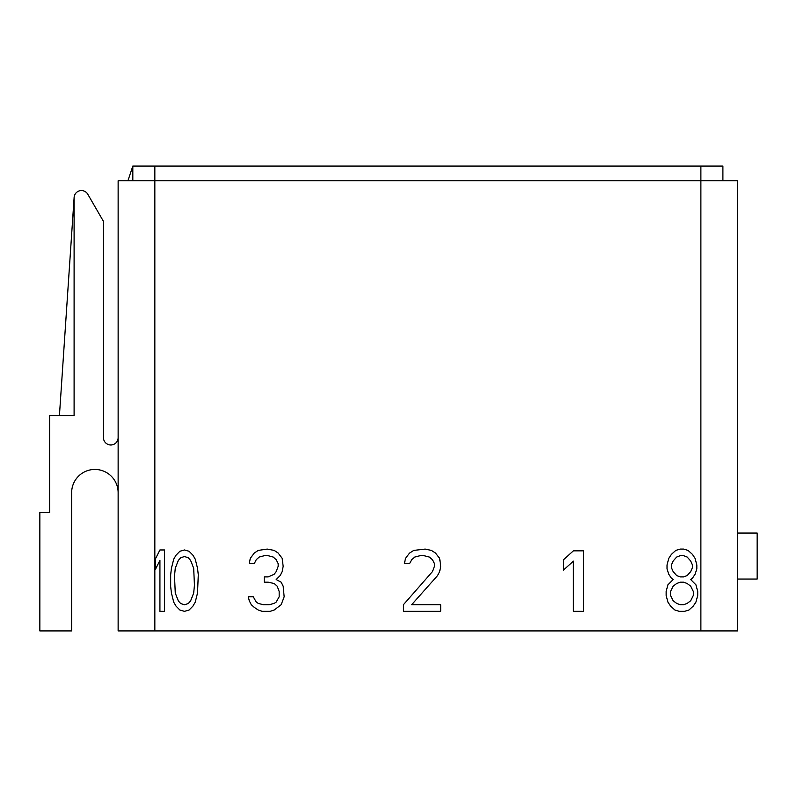 <?xml version="1.0" encoding="UTF-8"?>
<svg xmlns="http://www.w3.org/2000/svg" width="797" height="797" viewBox="0 0 797 797"><rect width="100%" height="100%" fill="white"/><g stroke="black" fill="none" stroke-linecap="round" stroke-linejoin="round"><path stroke-width="1.2" d="M118.135 437.643A7.342 7.342 0 0 1 110.793 444.985A7.342 7.342 0 0 1 103.461 437.643L103.461 221.377L87.78 194.219A7.332 7.332 0 0 0 74.101 197.885L74.101 415.626L49.633 415.626L49.633 512.501L39.85 512.501L39.85 630.915L71.65 630.915L71.65 492.685A23.243 23.243 0 0 1 94.893 469.443A23.243 23.243 0 0 1 118.135 492.685A23.243 23.243 0 0 0 94.893 469.443A23.243 23.243 0 0 0 71.65 492.685M154.837 166.085L700.882 166.085L700.882 180.77L737.574 180.77L737.574 630.915L700.882 630.915L700.882 180.77L154.837 180.77L154.837 630.915L118.135 630.915L118.135 180.77L154.837 180.77L154.837 166.085L132.82 166.085L132.82 180.77M154.837 630.915L700.882 630.915M74.101 197.885L59.426 415.626M164.531 611.339L164.531 549.96L159.928 549.96L155.325 559.105L155.325 569.546L159.928 560.411L159.928 611.339L164.531 611.339M170.668 574.776L170.668 586.532L171.435 593.058L173.736 602.203L176.037 606.118L179.873 610.034L184.476 611.339L189.078 610.034L192.914 606.118L195.215 602.203L197.517 593.058L198.284 574.776L197.517 568.241L195.215 559.105L192.914 555.18L189.078 551.265L184.476 549.96L179.873 551.265L176.037 555.18L173.736 559.105L171.435 568.241L170.668 574.776M174.503 576.082L175.27 568.241L178.339 560.411L180.64 557.8L184.476 556.495L188.311 557.8L190.613 560.411L193.681 568.241L194.448 585.227L193.681 593.058L190.613 600.898L188.311 603.508L184.476 604.813L180.64 603.508L178.339 600.898L175.27 593.058L174.503 576.082M281.172 604.714L284.16 596.774L283.164 586.174L281.172 582.199L276.19 579.549L280.175 575.573L282.168 571.598L283.164 566.308L282.168 558.358L278.183 553.058L274.198 550.408L267.224 549.083L258.248 550.408L254.263 553.058L250.278 558.358L249.282 563.658L254.263 563.658L256.255 559.683L259.244 557.033L264.235 555.708L268.22 555.708L273.202 557.033L276.19 559.683L278.183 563.658L278.183 566.308L276.19 571.598L274.198 574.248L268.22 576.898L264.235 576.898L264.235 582.199L268.22 582.199L274.198 583.524L277.187 586.174L279.179 591.474L279.179 596.774L276.19 602.074L274.198 603.389L269.217 604.714L263.239 604.714L258.248 603.389L256.255 602.074L253.267 596.774L248.285 596.774L249.282 600.749L251.274 604.714L254.263 607.364L258.248 610.014L262.233 611.339L270.213 611.339L274.198 610.014L281.172 604.714M403.392 604.714L403.392 611.339L440.701 611.339L440.701 604.714L411.68 604.714L437.593 575.573L439.665 571.598L440.701 566.308L439.665 558.358L435.521 553.058L431.376 550.408L425.16 549.083L413.753 550.408L409.608 553.058L405.464 558.358L404.428 563.658L409.608 563.658L411.68 559.683L414.789 557.033L419.969 555.708L424.124 555.708L429.304 557.033L432.412 559.683L434.485 563.658L434.485 566.308L432.412 571.598L403.392 604.714M583.384 611.339L583.384 550.837L573.392 550.837L563.389 559.853L563.389 570.144L573.392 561.138L573.392 611.339L583.384 611.339M673.156 579.549L667.896 584.849L666.143 591.474L666.143 595.449L667.896 602.074L670.526 606.039L674.91 610.014L679.293 611.339L684.553 611.339L688.937 610.014L693.32 606.039L695.95 602.074L697.714 595.449L697.714 591.474L695.95 584.849L690.69 579.549L692.444 578.223L695.074 574.248L696.827 568.958L696.827 564.983L695.074 558.358L692.444 554.383L688.06 550.408L683.677 549.083L680.17 549.083L675.786 550.408L671.403 554.383L668.773 558.358L667.019 564.983L667.019 568.958L668.773 574.248L671.403 578.223L673.156 579.549M680.17 604.714L676.663 603.389L673.156 600.749L670.526 595.449L670.526 591.474L673.156 586.174L676.663 583.524L680.17 582.199L683.677 582.199L687.183 583.524L690.69 586.174L693.32 591.474L693.32 595.449L690.69 600.749L687.183 603.389L683.677 604.714L680.17 604.714M683.677 555.708L687.183 557.033L690.69 561.008L692.444 564.983L692.444 567.633L690.69 571.598L687.183 575.573L683.677 576.898L680.17 576.898L676.663 575.573L673.156 571.598L671.403 567.633L671.403 564.983L673.156 561.008L676.663 557.033L680.17 555.708L683.677 555.708M722.899 180.77L722.899 166.085L700.882 166.085M132.82 166.085L127.919 180.77M737.574 579.05L757.15 579.05L757.15 533.054L737.574 533.054"/></g></svg>

